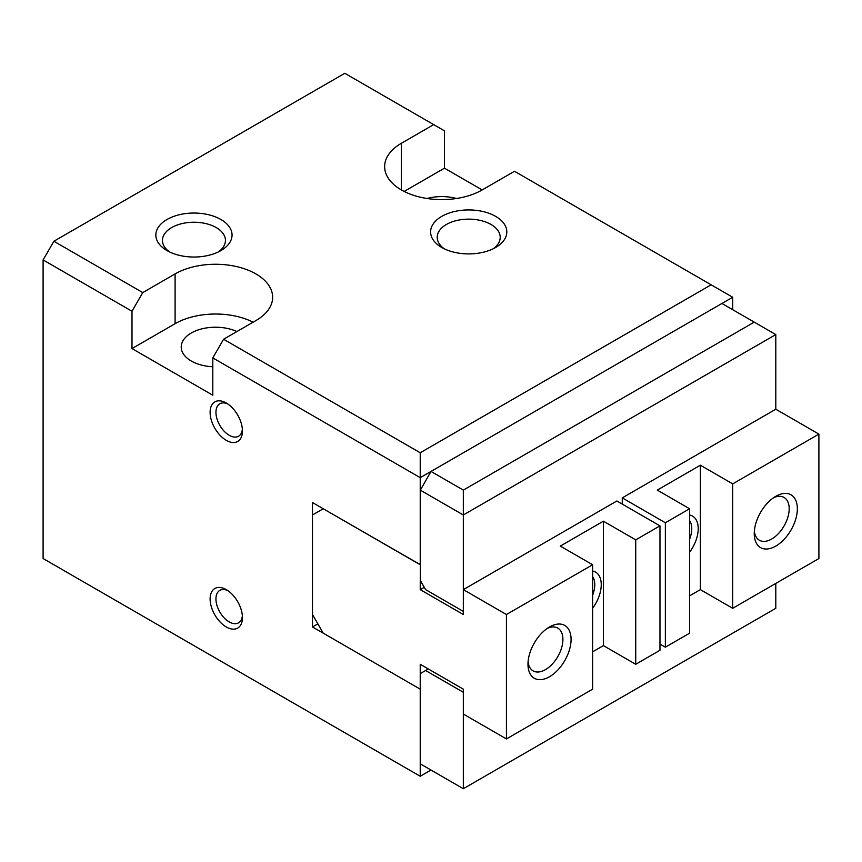 <?xml version="1.0" encoding="UTF-8"?>
<svg xmlns="http://www.w3.org/2000/svg" width="862" height="862" viewBox="0 0 862 862"><rect width="100%" height="100%" fill="white"/><g stroke="black" fill="none" stroke-linecap="round" stroke-linejoin="round"><path stroke-width="1.29" d="M456.461 198.497A34.286 19.794 0 0 0 427.089 198.497M236.899 331.547A34.286 19.794 0 0 0 200.641 329.176A34.286 19.794 0 0 0 181.214 347.02A34.286 19.794 0 0 0 191.256 361.016A34.286 19.794 0 0 0 212.806 366.749M253.126 322.183A57.14 32.993 0 0 0 175.094 323.692L131.994 348.571L131.994 311.247L142.769 292.584L175.094 273.922A57.14 32.993 180 0 1 255.906 273.922A57.14 32.993 180 0 1 272.64 297.25A57.14 32.993 180 0 1 255.906 320.578L223.581 339.24L212.806 357.902L212.806 395.227L131.994 348.571M223.581 339.24L420.225 452.765L711.15 284.805L514.506 171.279L482.181 189.942A57.14 32.993 180 0 1 401.369 189.942A57.14 32.993 180 0 1 384.635 166.614A57.14 32.993 180 0 1 401.369 143.286L433.694 124.624L344.8 73.292L53.875 241.263L142.769 292.584M218.334 251.941A31.495 18.188 0 0 0 225.445 240.423A31.495 18.188 0 0 0 206.007 223.624A31.495 18.188 0 0 0 171.678 227.568A31.495 18.188 0 0 0 162.455 240.423A31.495 18.188 0 0 0 169.566 251.941M167.012 219.487A38.1 21.992 180 0 1 220.887 219.487A38.1 21.992 180 0 1 220.887 250.594L220.887 250.594A38.1 21.992 180 0 1 167.012 250.594A38.1 21.992 180 0 1 167.012 219.487M493.096 248.827A31.495 18.188 0 0 0 500.208 237.319A31.495 18.188 0 0 0 480.77 220.521A31.495 18.188 0 0 0 446.441 224.454A31.495 18.188 0 0 0 437.217 237.319A31.495 18.188 0 0 0 444.329 248.827M441.775 216.373A38.1 21.992 180 0 1 495.65 216.373A38.1 21.992 180 0 1 495.65 247.48L495.65 247.48A38.1 21.992 180 0 1 441.775 247.48A38.1 21.992 180 0 1 441.775 216.373M242.362 429.19A18.738 10.818 60 0 1 238.558 436.215A18.738 10.818 60 0 1 229.195 435.278A18.738 10.818 60 0 1 216.955 418.77A18.738 10.818 60 0 1 219.821 403.761A18.738 10.818 60 0 1 227.805 403.976M226.275 440.331A22.854 13.199 60 0 1 210.112 412.338A22.854 13.199 60 0 1 226.275 403.007L226.275 403.007A22.854 13.199 60 0 1 242.437 431A22.854 13.199 60 0 1 226.275 440.331M242.362 615.824A18.738 10.818 60 0 1 238.558 622.838A18.738 10.818 60 0 1 229.195 621.911A18.738 10.818 60 0 1 216.955 605.404A18.738 10.818 60 0 1 219.821 590.384A18.738 10.818 60 0 1 227.805 590.599M226.275 626.965A22.854 13.199 60 0 1 210.112 598.961A22.854 13.199 60 0 1 226.275 589.63L226.275 589.63A22.854 13.199 60 0 1 242.437 617.623A22.854 13.199 60 0 1 226.275 626.965M420.225 452.765L420.225 477.656L212.806 357.902M131.994 311.247L43.1 259.925L53.875 241.263M433.694 124.624L444.469 130.841L444.469 168.165L404.149 191.439M444.469 168.165L482.181 189.942M689.6 508.763L665.356 522.76L665.356 647.179L689.6 633.182L689.6 508.763L657.275 490.101L700.375 465.211L732.7 483.873L732.7 608.292L818.9 558.533L818.9 434.114L775.8 409.224L775.8 334.575L721.925 303.467L732.7 297.25L732.7 309.695M732.7 297.25L711.15 284.805M420.333 489.907L420.333 580.492L425.612 589.63L463.325 611.406L463.325 514.98L420.333 490.155L431 471.439L463.325 490.101L463.325 514.98L775.8 334.575M420.44 763.947L463.325 788.708L463.325 692.283L425.612 670.507L420.333 673.556L420.333 763.883L431 770.035L420.225 776.263L420.225 689.169L312.475 626.954L312.475 502.535L420.225 564.75L420.225 477.656L721.925 303.467M420.225 589.63L463.325 614.52L463.325 589.63L506.425 614.52L506.425 738.939L463.325 714.048L463.325 689.169L420.225 664.279L420.225 689.169L323.25 633.182L312.475 614.52L312.475 514.98L323.25 508.763L420.333 564.685L420.225 589.63L424.266 587.302M43.1 259.925L43.1 558.533L420.225 776.263M463.325 788.708L775.8 608.303L775.8 583.412M463.325 490.101L754.25 322.129M425.612 670.507L428.306 668.944M312.475 626.954L317.862 623.851M754.358 531.1A24.696 14.266 120 0 0 759.368 540.237A24.696 14.266 120 0 0 778.397 533.621A24.696 14.266 120 0 0 789.183 508.763A24.696 14.266 120 0 0 784.064 497.449A24.696 14.266 120 0 0 773.656 497.686M797.35 508.763A30.472 17.596 -60 0 1 775.8 546.088A30.472 17.596 -60 0 1 754.25 533.643A30.472 17.596 -60 0 1 775.8 496.318A30.472 17.596 -60 0 1 797.35 508.763M689.6 539.224A22.854 13.199 120 0 0 691.755 528.665A22.854 13.199 120 0 0 689.6 520.605M689.6 515.023A27.433 15.839 -60 0 1 698.22 528.665A27.433 15.839 -60 0 1 689.6 552.262M700.375 465.211L700.375 589.63L689.6 595.857M732.7 608.292L700.375 589.63M665.356 647.179L659.969 644.065M818.9 434.114L732.7 483.873M622.256 504.098L622.256 497.87L665.356 522.76M775.8 409.224L622.256 497.87M528.083 661.736A24.696 14.266 120 0 0 533.093 670.873A24.696 14.266 120 0 0 552.122 664.257A24.696 14.266 120 0 0 562.908 639.399A24.696 14.266 120 0 0 557.789 628.096A24.696 14.266 120 0 0 547.381 628.323M527.975 664.279A30.472 17.596 -60 0 1 549.525 626.954A30.472 17.596 -60 0 1 571.075 639.399A30.472 17.596 -60 0 1 549.525 676.724A30.472 17.596 -60 0 1 527.975 664.279M592.625 595.211A22.854 13.199 120 0 0 594.78 584.651A22.854 13.199 120 0 0 592.625 576.592M592.625 571.01A27.433 15.839 -60 0 1 601.245 584.651A27.433 15.839 -60 0 1 592.625 608.26M506.425 738.939L592.625 689.169L592.625 564.75L560.3 546.088L603.4 521.198L635.725 539.86L635.725 664.29L603.4 645.616L592.625 651.844M603.4 645.616L603.4 521.198M635.725 539.86L659.969 525.863L616.869 500.984L463.325 589.63M506.425 614.52L592.625 564.75M635.725 664.29L659.969 650.282L659.969 525.863M175.094 273.922L175.094 323.692M401.369 143.286L401.369 189.942"/></g></svg>
